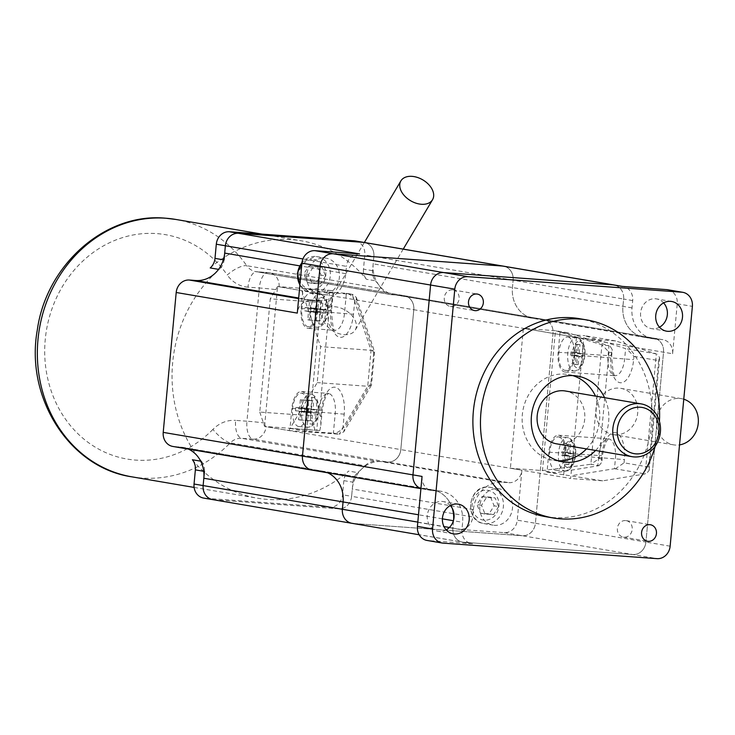 <?xml version="1.0" encoding="UTF-8"?>
<svg xmlns="http://www.w3.org/2000/svg" width="735" height="735" viewBox="0 0 735 735"><rect width="100%" height="100%" fill="white"/><g stroke="black" fill="none" stroke-linecap="round" stroke-linejoin="round"><path stroke-width="0.55" stroke-dasharray="3.67 2.76" d="M307.754 411.15A16.74 7.653 94.1 0 1 298.97 426.557A16.74 7.653 94.1 0 1 292.613 408.577A16.74 7.653 94.1 0 1 301.396 393.17A16.74 7.653 94.1 0 1 307.754 411.15M316.445 413.162L312.66 412.519L311.888 420.852L310.381 420.595L311.153 412.262L307.368 411.618L307.671 408.292L311.456 408.936L312.228 400.603L313.744 400.86L312.972 409.193L316.757 409.836L316.445 413.162L304.566 412.307L304.878 408.972L301.093 408.329L301.864 400.005L300.349 399.748L312.228 400.603M304.566 412.307L300.78 411.664L312.66 412.519M300.349 399.748L299.577 408.072L295.792 407.429L295.488 410.755L299.274 411.407L298.502 419.731L300.009 419.988L300.78 411.664M304.878 408.972L316.757 409.836M301.093 408.329L312.972 409.193M301.864 400.005L313.744 400.86M299.577 408.072L311.456 408.936M295.792 407.429L307.671 408.292M295.488 410.755L307.368 411.618M299.274 411.407L311.153 412.262M298.502 419.731L310.381 420.595M300.009 419.988L311.888 420.852M317.024 311.236A16.74 7.653 94.1 0 1 308.241 326.643A16.74 7.653 94.1 0 1 301.883 308.654A16.74 7.653 94.1 0 1 310.666 293.247A16.74 7.653 94.1 0 1 317.024 311.236M326.028 309.913L322.242 309.27L323.014 300.946L321.498 300.688L320.726 309.012L316.941 308.369L316.638 311.695L320.423 312.347L319.651 320.671L321.158 320.929L321.93 312.605L325.715 313.248L326.028 309.913L310.363 308.406L322.242 309.27M314.148 309.049L313.836 312.384L310.051 311.741L309.279 320.065L307.772 319.808L308.544 311.484L304.759 310.841L305.062 307.506L308.847 308.149L309.619 299.825L311.135 300.082L310.363 308.406M313.836 312.384L325.715 313.248M310.051 311.741L321.93 312.605M309.279 320.065L321.158 320.929M307.772 319.808L319.651 320.671M308.544 311.484L320.423 312.347M304.759 310.841L316.638 311.695M305.062 307.506L316.941 308.369M308.847 308.149L320.726 309.012M309.619 299.825L321.498 300.688M311.135 300.082L323.014 300.946M568.008 337.025A16.74 7.653 94.1 0 1 574.063 354.601A16.74 7.653 94.1 0 1 565.252 370.366A16.74 7.653 94.1 0 1 564.921 370.33A16.74 7.653 94.1 0 1 558.866 352.754A16.74 7.653 94.1 0 1 567.677 336.979A16.74 7.653 94.1 0 1 568.008 337.025M577.434 356.071L573.649 355.428L573.952 352.102L577.738 352.745L578.509 344.412L580.025 344.678L579.254 353.002L583.039 353.645L582.726 356.971L578.941 356.328L578.169 364.661L576.663 364.404L577.434 356.071L570.682 355.216L570.985 351.881L573.952 352.102M583.039 353.645L580.071 353.425L579.759 356.76L582.726 356.971M580.071 353.425L576.286 352.782L579.254 353.002M579.759 356.76L575.974 356.117L578.941 356.328M574.458 355.859L573.686 364.183L575.202 364.441L575.974 356.117M576.286 352.782L577.058 344.458L575.542 344.2L574.77 352.524L570.985 351.881M575.542 344.2L578.509 344.412M574.77 352.524L577.738 352.745M577.058 344.458L580.025 344.678M570.682 355.216L573.649 355.428M573.686 364.183L576.663 364.404M575.202 364.441L578.169 364.661M558.738 436.948A16.74 7.653 94.1 0 1 564.792 454.515A16.74 7.653 94.1 0 1 555.982 470.29A16.74 7.653 94.1 0 1 555.651 470.253A16.74 7.653 94.1 0 1 549.596 452.677A16.74 7.653 94.1 0 1 558.407 436.902A16.74 7.653 94.1 0 1 558.738 436.948M569.671 456.251L568.899 464.575L567.392 464.318L568.164 455.994L564.379 455.351L564.691 452.016L568.467 452.668L569.239 444.335L570.755 444.592L569.983 452.925L573.769 453.568L573.456 456.894L566.703 456.04L565.932 464.364L564.416 464.107L567.392 464.318M573.769 453.568L570.801 453.348L570.489 456.683L566.703 456.04M570.489 456.683L573.456 456.894M570.801 453.348L567.016 452.705L569.983 452.925M567.016 452.705L567.788 444.381L566.272 444.124L565.5 452.448L561.715 451.804L561.411 455.14L565.187 455.783L564.416 464.107M567.788 444.381L570.755 444.592M566.272 444.124L569.239 444.335M565.5 452.448L568.467 452.668M561.715 451.804L564.691 452.016M561.411 455.14L564.379 455.351M565.187 455.783L568.164 455.994M565.932 464.364L568.899 464.575M344.072 334.645A18.412 12.082 30.7 0 0 355.216 330.088A18.412 12.082 30.7 0 0 351.936 315.554A18.412 12.082 30.7 0 0 334.701 306.734A18.412 12.082 30.7 0 0 323.547 311.3A18.412 12.082 30.7 0 0 326.827 325.835A18.412 12.082 30.7 0 0 344.072 334.645M331.467 302.82L330.768 310.381A25.109 11.475 -85.9 0 0 339.8 337.291A25.109 11.475 -85.9 0 0 353.471 314.249L354.711 300.918L356.328 301.194L356.337 297.436L352.763 294.377L301.773 290.656L320.57 346.635L317.226 382.604L288.8 430.554L264.582 426.429L319.817 430.526L316.73 430.37L318.586 410.387A18.412 8.416 94.1 0 1 328.242 393.436A18.412 8.416 94.1 0 1 335.233 413.217L333.378 433.209C337.2 433.071 340.388 431.169 342.969 427.485L344.2 414.163A25.109 11.475 -85.9 0 0 335.169 387.253A25.109 11.475 -85.9 0 0 321.498 410.305L320.8 417.866L319.468 413.924L329.464 306.192L331.467 302.82L332.881 295.645L332.79 290.637L277.554 286.54L301.773 290.656M319.633 291.382L317.777 311.364A18.412 8.416 94.1 0 1 308.121 328.306A18.412 8.416 94.1 0 1 301.129 308.525L302.985 288.543L319.633 291.382L346.36 293.311L344.504 313.303A18.412 8.416 94.1 0 1 334.848 330.245A18.412 8.416 94.1 0 1 327.856 310.464L329.712 290.481L332.79 290.637M302.985 288.543L329.712 290.481M356.328 301.194L373.711 352.975L374.519 351.615L371.056 350.292L320.57 346.635M373.711 352.975L370.89 383.422L371.35 385.315L367.721 386.27L317.226 382.604M306.651 431.27L308.507 411.278A18.412 8.416 -85.9 0 0 301.515 391.507A18.412 8.416 -85.9 0 0 291.859 408.449L290.003 428.431L306.651 431.27L333.378 433.209L339.285 434.21L288.8 430.554M290.003 428.431L316.73 430.37M328.04 290.196L320.754 302.489L310.253 415.734L259.758 412.078L270.269 298.833L320.754 302.489L329.464 306.192M277.554 286.54L270.269 298.833M259.758 412.078L264.582 426.429M315.067 430.085L310.253 415.734L319.468 413.924M319.817 430.526L320.837 425.409L320.8 417.866M354.711 300.918C352.873 296.563 350.09 294.028 346.36 293.311L352.763 294.377M346.36 293.311L352.258 294.322L371.056 350.292L367.721 386.27L339.285 434.21L343.76 431.84L344.586 427.761L342.969 427.485M683.77 399.215A23.437 20.819 99.7 0 0 681.391 398.646A23.437 20.819 99.7 0 0 679.627 398.434A23.437 20.819 99.7 0 0 656.787 419.244A23.437 20.819 99.7 0 0 673.526 444.85A23.437 20.819 99.7 0 0 675.3 445.061A23.437 20.819 99.7 0 0 679.535 444.886M614.754 434.762A23.437 20.819 99.7 0 0 637.594 413.943A23.437 20.819 99.7 0 0 620.845 388.346A23.437 20.819 99.7 0 0 619.081 388.126A23.437 20.819 99.7 0 0 596.241 408.945A23.437 20.819 99.7 0 0 612.99 434.541A23.437 20.819 99.7 0 0 614.754 434.762M559.996 332.275L576.644 335.105L574.788 355.097A18.412 8.416 94.1 0 1 565.132 372.039A18.412 8.416 94.1 0 1 558.141 352.258L559.996 332.275L568.311 332.881L555.439 330.686L523.366 328.361L583.608 338.614L570.636 478.503L510.393 468.25L523.366 328.361M563.662 474.994L565.518 455.011A18.412 8.416 -85.9 0 0 558.526 435.23A18.412 8.416 -85.9 0 0 548.87 452.181L547.015 472.164L602.709 480.828L645.201 473.928L656.346 353.866L615.682 340.939L583.608 338.614M615.682 340.939L584.959 335.711L625.614 348.638L624.676 358.708A18.412 8.416 94.1 0 1 615.03 375.659A18.412 8.416 94.1 0 1 608.029 355.878L608.966 345.799L568.311 332.881M576.644 335.105L584.959 335.711M602.709 480.828L570.636 478.503M608.966 345.799L601.947 344.788L555.439 330.686L542.467 470.575L510.393 468.25M597.831 465.871L599.025 465.65L590.866 464.263L599.135 458.594L609.003 352.148L601.947 344.788L590.866 464.263L542.467 470.575L555.329 472.77L597.831 465.871L598.759 455.801A18.412 8.416 94.1 0 1 608.415 438.85A18.412 8.416 94.1 0 1 615.415 458.631L614.478 468.7L571.977 475.6M547.015 472.164L555.329 472.77M656.346 353.866L625.614 348.638M614.478 468.7L645.201 473.928M610.105 346.176L612.255 349.667L610.941 355.795A25.109 11.475 -85.9 0 0 619.982 382.705A25.109 11.475 -85.9 0 0 633.643 359.654L633.947 356.392L626.891 349.033M633.947 356.392L658.624 360.591L659.635 357.734L657.485 354.233M658.624 360.591L648.748 467.037L649.189 470.271L646.396 473.717M648.748 467.037L624.079 462.839L615.801 468.507M599.025 465.65L601.818 462.214L601.368 458.971L599.135 458.594M422.046 476.427A13.386 11.898 99.7 0 0 431.684 490.484A13.386 11.898 99.7 0 0 432.694 490.612L439.227 491.081A29.455 26.175 -80.3 0 1 441.45 491.357A29.455 26.175 -80.3 0 1 462.637 522.291L461.957 529.613A13.386 11.898 99.7 0 0 471.594 543.679A13.386 11.898 99.7 0 0 472.605 543.799L463.519 542.255A13.386 11.898 -80.3 0 1 462.508 542.136A13.386 11.898 -80.3 0 1 452.879 528.07A13.386 11.898 99.7 0 0 462.508 542.136A13.386 11.898 99.7 0 0 463.519 542.255L632.798 554.521A13.386 11.898 99.7 0 0 645.918 542.062L663.53 352.212A13.386 11.898 99.7 0 0 653.893 338.155A13.386 11.898 99.7 0 0 652.882 338.026L646.35 337.558L535.861 318.751A29.455 26.175 -80.3 0 1 533.638 318.485A29.455 26.175 -80.3 0 1 512.442 287.55L513.122 280.219L512.442 287.55A29.455 26.175 99.7 0 0 533.638 318.485A29.455 26.175 99.7 0 0 535.861 318.751L542.393 319.229A13.386 11.898 -80.3 0 1 543.404 319.348A13.386 11.898 -80.3 0 1 553.032 333.414L535.42 523.265L553.032 333.414A13.386 11.898 99.7 0 0 543.404 319.348A13.386 11.898 99.7 0 0 542.393 319.229L403.138 295.534A13.386 11.898 -80.3 0 1 404.149 295.654A13.386 11.898 99.7 0 0 403.138 295.534L268.431 272.612L257.103 271.794L391.819 294.717L403.138 295.534L396.606 295.057L535.861 318.751L542.393 319.229L652.882 338.026L646.35 337.558A29.455 26.175 99.7 0 1 644.126 337.282A29.455 26.175 99.7 0 0 646.35 337.558L655.436 339.101A29.455 26.175 -80.3 0 1 653.213 338.835A29.455 26.175 -80.3 0 1 632.017 307.892L632.697 300.569A13.386 11.898 99.7 0 0 623.069 286.503A13.386 11.898 99.7 0 0 622.058 286.384M670.136 546.188L645.918 542.062A13.386 11.898 -80.3 0 1 632.798 554.521L463.519 542.255L353.03 523.458L522.309 535.723L353.03 523.458A13.386 11.898 -80.3 0 1 352.019 523.329M432.694 490.612L423.608 489.069A13.386 11.898 -80.3 0 1 422.597 488.94A13.386 11.898 -80.3 0 1 420.925 488.518A13.386 11.898 99.7 0 0 422.597 488.94A13.386 11.898 99.7 0 0 423.608 489.069L430.14 489.538L319.651 470.74A29.455 26.175 -80.3 0 1 321.875 471.006A29.455 26.175 -80.3 0 1 327.663 472.789A29.455 26.175 99.7 0 0 321.875 471.006A29.455 26.175 99.7 0 0 319.651 470.74L313.119 470.262A13.386 11.898 -80.3 0 1 312.109 470.143M449.388 527.473L452.879 528.07L453.559 520.747A29.455 26.175 99.7 0 0 453.624 519.875A29.455 26.175 99.7 0 1 453.559 520.747L453.394 520.72M441.45 491.357L432.364 489.804A29.455 26.175 99.7 0 1 452.356 508.482A29.455 26.175 99.7 0 0 432.364 489.804A29.455 26.175 99.7 0 0 430.14 489.538A29.455 26.175 99.7 0 1 432.364 489.804L182.62 447.312A29.455 26.175 99.7 0 0 180.397 447.045L173.864 446.568A13.386 11.898 -80.3 0 1 172.854 446.448M210.201 267.935A130.554 116.011 -80.3 0 1 291.473 239.61A130.554 116.011 -80.3 0 1 301.322 240.804A130.554 116.011 -80.3 0 1 366.434 279.263L375.512 280.807A13.386 11.898 -80.3 0 1 372.553 270.691L373.867 256.524L513.122 280.219A13.386 11.898 99.7 0 0 503.493 266.162A13.386 11.898 -80.3 0 1 513.122 280.219L623.62 299.026A13.386 11.898 99.7 0 0 613.982 284.959A13.386 11.898 -80.3 0 1 623.62 299.026L622.94 306.348A29.455 26.175 99.7 0 0 644.126 337.282L394.383 294.79A29.455 26.175 99.7 0 0 396.606 295.057M655.436 339.101L661.969 339.57L652.882 338.026A13.386 11.898 -80.3 0 1 653.893 338.155A13.386 11.898 -80.3 0 1 663.53 352.212L645.918 542.062L535.42 523.265A13.386 11.898 -80.3 0 1 522.309 535.723A13.386 11.898 99.7 0 0 535.42 523.265L517.256 520.169A13.386 11.898 -80.3 0 1 504.146 532.636L459.595 529.402A13.386 11.898 99.7 0 0 472.715 516.944L351.624 496.336A13.386 11.898 -80.3 0 1 338.504 508.804L213.775 499.763A13.386 11.898 -80.3 0 1 212.764 499.635M375.512 280.807A130.554 116.011 -80.3 0 1 381.447 288.625L246.73 265.702A130.554 116.011 99.7 0 0 175.693 219.425M192.405 459.752A130.554 116.011 99.7 0 0 257.516 498.211A130.554 116.011 99.7 0 0 267.365 499.405A130.554 116.011 99.7 0 0 348.638 471.08A13.386 11.898 99.7 0 0 343.851 480.635L342.538 494.793A13.386 11.898 -80.3 0 1 329.427 507.26L204.697 498.211A13.386 11.898 -80.3 0 1 203.687 498.091M200.683 461.157L201.491 461.304A130.554 116.011 -80.3 0 1 219.287 269.479L218.561 269.359M131.887 476.84A130.554 116.011 99.7 0 0 141.736 478.026A130.554 116.011 99.7 0 0 230.303 442.837L365.01 465.76A130.554 116.011 -80.3 0 1 357.715 472.623L348.638 471.08M667.61 289.737A13.386 11.898 -80.3 0 1 677.247 303.794L672.608 353.755L413.787 309.72L400.805 449.609A13.386 11.898 -80.3 0 1 387.694 462.067A13.386 11.898 99.7 0 0 400.805 449.609L266.098 426.686A3.344 1.534 94.1 0 1 264.885 423.103L277.251 289.866A3.344 1.534 94.1 0 1 279.07 286.797L413.787 309.72A13.386 11.898 99.7 0 0 404.149 295.654A13.386 11.898 -80.3 0 1 413.787 309.72L400.805 449.609L521.896 470.207L517.256 520.169M391.819 294.717A16.74 14.875 -80.3 0 1 390.551 294.56A16.74 14.875 -80.3 0 1 381.447 288.625M372.553 270.691L363.476 269.139L364.79 254.981L373.867 256.524A13.386 11.898 99.7 0 0 364.238 242.467A13.386 11.898 -80.3 0 1 373.867 256.524L373.187 263.856A29.455 26.175 99.7 0 0 394.383 294.79M223.367 259.804L224.065 259.924A13.386 11.898 -80.3 0 1 219.287 269.479M201.491 461.304A13.386 11.898 -80.3 0 1 204.449 471.42L203.714 471.291M329.427 507.26L338.504 508.804A13.386 11.898 99.7 0 0 351.624 496.336L342.538 494.793M343.851 480.635L352.938 482.178L351.624 496.336L352.304 489.014A29.455 26.175 99.7 0 1 381.153 461.598L387.694 462.067L508.776 482.674L502.244 482.197A29.455 26.175 99.7 0 0 473.395 509.612L472.715 516.944M352.938 482.178A13.386 11.898 -80.3 0 1 357.715 472.623M365.01 465.76A16.74 14.875 -80.3 0 1 376.366 461.249L387.694 462.067L252.978 439.144L241.659 438.326L376.366 461.249M355.152 240.924A13.386 11.898 -80.3 0 1 364.79 254.981M363.476 269.139A13.386 11.898 99.7 0 0 366.434 279.263M459.595 529.402L338.504 508.804L213.775 499.763L204.697 498.211M188.408 449.094A29.455 26.175 99.7 0 0 182.62 447.312M180.397 447.045L319.651 470.74L313.119 470.262L173.864 446.568M508.776 482.674A13.386 11.898 99.7 0 0 521.896 470.207M298.63 298.63L316.932 301.111A29.455 26.175 99.7 0 0 345.79 273.696L346.47 266.364L302.921 258.959M359.58 253.906A13.386 11.898 99.7 0 0 346.47 266.364M310.4 300.643A13.386 11.898 99.7 0 0 297.289 313.101M324.741 257.994A18.412 16.363 -80.3 0 1 326.129 258.169A18.412 16.363 -80.3 0 1 339.285 278.28A18.412 16.363 -80.3 0 1 321.342 294.634A18.412 16.363 -80.3 0 1 319.955 294.469A18.412 16.363 -80.3 0 1 306.798 274.348A18.412 16.363 -80.3 0 1 324.741 257.994M317.502 266.493L321.02 275.138L315.958 283.15L307.386 282.525L303.877 273.889L308.93 265.877L322.049 267.274L325.559 275.91L321.02 275.138M325.559 275.91L320.497 283.921L311.925 283.306L308.415 274.66L313.468 266.649L322.049 267.274M313.468 266.649L308.93 265.877M308.415 274.66L303.877 273.889M311.925 283.306L307.386 282.525M320.497 283.921L315.958 283.15M497.834 488.674A18.412 16.363 -80.3 0 1 499.23 488.849A18.412 16.363 -80.3 0 1 512.387 508.96A18.412 16.363 -80.3 0 1 494.444 525.314A18.412 16.363 -80.3 0 1 493.047 525.148A18.412 16.363 -80.3 0 1 479.891 505.028A18.412 16.363 -80.3 0 1 497.834 488.674M490.603 497.172L494.113 505.818L489.06 513.829L480.488 513.205L476.969 504.568L482.031 496.557L490.603 497.172L495.142 497.953L498.661 506.59L494.113 505.818M498.661 506.59L493.598 514.601L485.026 513.986L481.508 505.34L486.57 497.329L495.142 497.953M486.57 497.329L482.031 496.557M481.508 505.34L476.969 504.568M485.026 513.986L480.488 513.205M493.598 514.601L489.06 513.829M452.475 289.884A8.37 7.433 99.7 0 0 444.317 297.317A8.37 7.433 99.7 0 0 450.298 306.458A8.37 7.433 99.7 0 0 450.923 306.532A8.37 7.433 99.7 0 0 459.081 299.099A8.37 7.433 99.7 0 0 453.1 289.957A8.37 7.433 99.7 0 0 452.475 289.884M625.568 520.564A8.37 7.433 99.7 0 0 617.409 527.996A8.37 7.433 99.7 0 0 623.39 537.138A8.37 7.433 99.7 0 0 624.024 537.212A8.37 7.433 99.7 0 0 632.183 529.779A8.37 7.433 99.7 0 0 626.202 520.637A8.37 7.433 99.7 0 0 625.568 520.564M446.182 529.88A15.067 13.386 -80.3 0 1 439.291 531.414A15.067 13.386 -80.3 0 1 438.152 531.276A15.067 13.386 -80.3 0 1 427.384 514.822A15.067 13.386 -80.3 0 1 442.066 501.435A15.067 13.386 -80.3 0 1 443.205 501.573A15.067 13.386 -80.3 0 1 450.316 505.551M659.479 327.213A15.067 13.386 -80.3 0 1 652.588 328.747A15.067 13.386 -80.3 0 1 651.449 328.609A15.067 13.386 -80.3 0 1 640.681 312.145A15.067 13.386 -80.3 0 1 655.372 298.768A15.067 13.386 -80.3 0 1 656.502 298.906A15.067 13.386 -80.3 0 1 663.613 302.875M556.459 443.811A26.782 23.796 99.7 0 0 558.481 444.059A26.782 23.796 99.7 0 0 584.582 420.273A26.782 23.796 99.7 0 0 565.445 391.011M572.74 375.585A43.521 38.67 99.7 0 0 568.247 374.51A43.521 38.67 99.7 0 0 564.967 374.115A43.521 38.67 99.7 0 0 522.548 412.767A43.521 38.67 99.7 0 0 553.648 460.312A43.521 38.67 99.7 0 0 556.937 460.707A43.521 38.67 99.7 0 0 558.242 460.781M655.188 446.283A100.429 89.238 99.7 0 0 659.433 421.33M545.618 516.668A100.429 89.238 99.7 0 0 553.198 517.587A100.429 89.238 99.7 0 0 651.081 428.395A100.429 89.238 99.7 0 0 579.309 318.659M472.605 543.799L428.055 540.574A13.386 11.898 -80.3 0 1 427.044 540.446M632.697 300.569L623.62 299.026L622.94 306.348A29.455 26.175 99.7 0 0 644.126 337.282L653.213 338.835M461.957 529.613L452.879 528.07L453.559 520.747L462.637 522.291M313.119 470.262L423.608 489.069L439.227 491.081M672.608 353.755A13.386 11.898 99.7 0 0 662.979 339.699A13.386 11.898 99.7 0 0 661.969 339.57M595.589 450.472A43.521 38.67 99.7 0 0 604.574 397.663M586.512 448.92A43.521 38.67 99.7 0 0 595.497 396.119M301.525 409.22A16.74 7.653 -85.9 0 0 307.882 427.21A16.74 7.653 -85.9 0 0 316.656 411.802A16.74 7.653 -85.9 0 0 310.299 393.822A16.74 7.653 -85.9 0 0 301.525 409.22M318.117 411.756A13.386 6.119 94.1 0 1 310.822 424.049A13.386 6.119 94.1 0 1 306.008 409.698A13.386 6.119 94.1 0 1 313.294 397.405A13.386 6.119 94.1 0 1 318.117 411.756M310.795 309.306A16.74 7.653 -85.9 0 0 317.152 327.286A16.74 7.653 -85.9 0 0 325.927 311.879A16.74 7.653 -85.9 0 0 319.569 293.899A16.74 7.653 -85.9 0 0 310.795 309.306M327.387 311.833A13.386 6.119 94.1 0 1 320.092 324.126A13.386 6.119 94.1 0 1 315.278 309.775A13.386 6.119 94.1 0 1 322.564 297.482A13.386 6.119 94.1 0 1 327.387 311.833M573.824 370.973A16.74 7.653 -85.9 0 0 574.164 371.019A16.74 7.653 -85.9 0 0 582.974 355.244A16.74 7.653 -85.9 0 0 576.92 337.668A16.74 7.653 -85.9 0 0 576.58 337.631A16.74 7.653 -85.9 0 0 567.769 353.397A16.74 7.653 -85.9 0 0 573.824 370.973M579.575 341.215A13.386 6.119 94.1 0 1 584.399 355.565A13.386 6.119 94.1 0 1 577.104 367.858A13.386 6.119 94.1 0 1 572.289 353.507A13.386 6.119 94.1 0 1 579.575 341.215M564.563 470.896A16.74 7.653 -85.9 0 0 564.893 470.933A16.74 7.653 -85.9 0 0 573.704 455.167A16.74 7.653 -85.9 0 0 567.65 437.591A16.74 7.653 -85.9 0 0 567.31 437.546A16.74 7.653 -85.9 0 0 558.499 453.32A16.74 7.653 -85.9 0 0 564.563 470.896M570.305 441.138A13.386 6.119 94.1 0 1 575.128 455.489A13.386 6.119 94.1 0 1 567.833 467.782A13.386 6.119 94.1 0 1 563.019 453.431A13.386 6.119 94.1 0 1 570.305 441.138M370.89 383.422L344.586 427.761M317.777 311.364L353.471 314.249M301.129 308.525L331.494 310.565L332.881 295.645M308.507 411.278L344.2 414.163M291.859 408.449L321.498 410.305M330.768 310.381L331.494 310.565C332.422 325.43 333.681 332.027 335.279 330.355L308.121 328.306M624.079 462.839L624.382 459.577A25.109 11.475 -85.9 0 0 615.342 432.667A25.109 11.475 -85.9 0 0 601.671 455.709L601.368 458.971M609.003 352.148L611.244 352.524M574.788 355.097L633.643 359.654M558.141 352.258L610.941 355.795M565.518 455.011L624.382 459.577M548.87 452.181L601.671 455.709M504.146 532.636L657.016 558.646M632.017 307.892L373.187 263.856M417.811 522.107L443.94 526.554M442.396 518.846L418.491 514.776M212.92 429.405A113.815 101.136 -80.3 0 1 135.718 460.092A113.815 101.136 -80.3 0 1 45.248 339.524A113.815 101.136 -80.3 0 1 156.73 233.601A113.815 101.136 -80.3 0 1 227.253 274.982A16.74 5.696 -34.9 0 1 246.73 265.702A16.74 14.875 99.7 0 0 255.844 271.638A16.74 14.875 99.7 0 0 257.103 271.794A16.74 7.653 -85.9 0 0 256.772 271.748A16.74 7.653 -85.9 0 0 247.989 287.155L259.317 287.982L246.951 421.21L235.632 420.383A16.74 7.653 -85.9 0 0 241.659 438.326A16.74 14.875 -80.3 0 0 230.303 442.837A16.74 4.732 44.5 0 1 212.92 429.405A33.479 29.749 -80.3 0 1 235.632 420.383M247.989 287.155A33.479 29.749 -80.3 0 1 227.253 274.982M279.07 286.797A13.386 11.898 99.7 0 0 269.442 272.731A13.386 11.898 99.7 0 0 268.431 272.612A16.74 7.653 -85.9 0 0 268.091 272.575A16.74 7.653 -85.9 0 0 259.317 287.982A13.386 0.524 5.3 0 1 277.251 289.866M264.885 423.103A13.386 0.524 5.3 0 0 246.951 421.21A16.74 7.653 -85.9 0 0 252.978 439.144A13.386 11.898 -80.3 0 0 266.098 426.686M353.03 523.458L213.775 499.763M473.395 509.612L352.304 489.014M502.244 482.197L381.153 461.598M345.79 273.696L299.558 265.831M316.932 301.111L298.686 298.006M299.908 284.877A18.412 16.363 99.7 0 0 310.868 292.925A18.412 16.363 99.7 0 0 312.265 293.09A18.412 16.363 99.7 0 0 330.208 276.737A18.412 16.363 99.7 0 0 317.051 256.616A18.412 16.363 99.7 0 0 315.655 256.451A18.412 16.363 99.7 0 0 301.956 262.772M313.836 259.529A15.067 13.386 -80.3 0 1 325.807 275.478A15.067 13.386 -80.3 0 1 311.052 289.498A15.067 13.386 -80.3 0 1 299.081 273.549A15.067 13.386 -80.3 0 1 313.836 259.529M485.357 523.77A18.412 16.363 99.7 0 0 503.3 507.416A18.412 16.363 99.7 0 0 490.144 487.296A18.412 16.363 99.7 0 0 488.757 487.13A18.412 16.363 99.7 0 0 470.813 503.484A18.412 16.363 99.7 0 0 483.97 523.605A18.412 16.363 99.7 0 0 485.357 523.77M486.938 490.208A15.067 13.386 -80.3 0 1 498.909 506.158A15.067 13.386 -80.3 0 1 484.154 520.178A15.067 13.386 -80.3 0 1 472.182 504.219A15.067 13.386 -80.3 0 1 486.938 490.208M677.247 303.794L692.379 306.376M443.196 543.147L428.055 540.574M298.97 426.557L307.882 427.21C313.873 426.594 317.401 421.477 318.475 411.848C319.183 401.512 316.454 395.494 310.299 393.822L301.396 393.17M308.241 326.643L317.152 327.286C323.143 326.68 326.671 321.553 327.746 311.934C328.453 301.589 325.724 295.58 319.569 293.899L310.666 293.247M565.252 370.366L574.164 371.019C584.803 372.314 590.729 342.225 577.168 337.696L567.677 336.979M555.982 470.29L564.893 470.933C575.533 472.237 581.458 442.148 567.898 437.619L558.407 436.902M403.249 249.101L355.216 330.088M301.515 391.507L328.683 393.4C328.765 394.3 325.228 392.168 322.224 410.488L320.837 425.409M356.337 297.436L374.519 351.615M374.556 351.9L371.497 384.874M371.35 385.315L343.76 431.84M364.358 242.486L323.547 311.3M681.391 398.646L620.845 388.346M565.132 372.039L615.461 375.76C613.863 377.432 612.595 370.835 611.667 355.979L612.255 349.667M558.526 435.23L608.865 438.804C609.683 438.997 605.713 436.866 602.397 455.902L601.818 462.214M649.189 470.271L659.635 357.734M673.526 444.85L612.99 434.541M420.916 488.656L431.684 490.484M471.594 543.679L419.161 534.758M390.551 294.56L255.844 271.638L269.442 272.731L662.979 339.699M262.092 234.125L301.322 240.804M194.123 487.424L257.516 498.211M326.129 258.169L315.591 256.442L302.03 262.266M299.871 285.244L310.868 292.925L319.955 294.469M499.23 488.849L488.692 487.121C468.149 484.521 463.381 521.207 483.97 523.605L493.047 525.148M450.298 306.458L474.516 310.574M623.39 537.138L647.608 541.254M458.346 504.155L443.205 501.573M666.59 331.182L651.449 328.609M553.648 460.312L562.734 461.856M568.247 374.51L577.333 376.054M671.643 301.479L656.502 298.906M453.293 533.858L438.152 531.276M623.069 286.503L622.563 286.42M626.202 520.637L650.42 524.753M453.1 289.957L477.318 294.073"/><path stroke-width="1.1" d="M421.394 204.266A18.412 12.082 30.7 0 0 432.548 199.7A18.412 12.082 30.7 0 0 429.268 185.174A18.412 12.082 30.7 0 0 412.023 176.354A18.412 12.082 30.7 0 0 400.878 180.92A18.412 12.082 30.7 0 0 404.158 195.446A18.412 12.082 30.7 0 0 421.394 204.266M679.535 444.886A23.437 20.819 99.7 0 0 698.25 423.25A23.437 20.819 99.7 0 0 683.77 399.215M681.74 292.19L666.599 289.618L622.058 286.384L612.972 284.84A13.386 11.898 -80.3 0 1 613.982 284.959A13.386 11.898 99.7 0 0 612.972 284.84L443.692 272.566A13.386 11.898 99.7 0 0 430.581 285.033L412.969 474.883A13.386 11.898 99.7 0 0 420.925 488.518A13.386 11.898 -80.3 0 1 412.969 474.883L422.046 476.427L417.416 526.389L432.548 528.961A13.386 11.898 99.7 0 0 442.185 543.027A13.386 11.898 99.7 0 0 443.196 543.147L657.016 558.646A13.386 11.898 99.7 0 0 670.136 546.188L692.379 306.376A13.386 11.898 99.7 0 0 682.751 292.31A13.386 11.898 99.7 0 0 681.74 292.19L467.91 276.691A13.386 11.898 99.7 0 0 454.8 289.149L432.548 528.961M454.8 289.149L320.083 266.226L302.471 456.077L320.083 266.226A13.386 11.898 -80.3 0 1 333.203 253.768L502.483 266.042L333.203 253.768A13.386 11.898 99.7 0 0 320.083 266.226L301.92 263.139A13.386 11.898 -80.3 0 1 315.039 250.681L359.58 253.906L238.498 233.307A13.386 11.898 99.7 0 0 225.379 245.766L224.065 259.924M453.624 519.875A29.455 26.175 99.7 0 0 452.356 508.482A29.455 26.175 99.7 0 1 453.624 519.875M313.119 470.262A13.386 11.898 99.7 0 1 312.109 470.143L172.854 446.448A13.386 11.898 -80.3 0 1 163.216 432.382L302.471 456.077A13.386 11.898 99.7 0 0 312.109 470.143A13.386 11.898 -80.3 0 1 302.471 456.077L412.969 474.883L430.581 285.033A13.386 11.898 -80.3 0 1 443.692 272.566L612.972 284.84L502.483 266.042A13.386 11.898 -80.3 0 1 503.493 266.162A13.386 11.898 99.7 0 0 502.483 266.042L363.228 242.348L238.498 233.307L363.228 242.348A13.386 11.898 -80.3 0 1 364.238 242.467A13.386 11.898 99.7 0 0 363.228 242.348L354.141 240.795L229.412 231.755L238.498 233.307A13.386 11.898 -80.3 0 0 225.379 245.766L216.301 244.222L214.987 258.38L223.367 259.804M419.161 534.758L352.019 523.329A13.386 11.898 -80.3 0 1 342.381 509.272L343.061 501.941L342.381 509.272A13.386 11.898 99.7 0 0 352.019 523.329A13.386 11.898 99.7 0 0 353.03 523.458M327.663 472.789A29.455 26.175 -80.3 0 1 343.061 501.941A29.455 26.175 99.7 0 0 327.663 472.789M213.775 499.763A13.386 11.898 99.7 0 1 212.764 499.635L203.687 498.091A13.386 11.898 -80.3 0 1 194.049 484.034L203.136 485.578A13.386 11.898 99.7 0 0 212.764 499.635A13.386 11.898 -80.3 0 1 203.136 485.578L204.449 471.42M194.049 484.034L195.363 469.876A13.386 11.898 99.7 0 0 192.405 459.752L200.683 461.157M216.301 244.222A13.386 11.898 -80.3 0 1 229.412 231.755M354.141 240.795A13.386 11.898 -80.3 0 1 355.152 240.924L622.563 286.42M218.561 269.359L210.201 267.935A13.386 11.898 99.7 0 0 214.987 258.38M163.216 432.382L176.198 292.493A13.386 11.898 -80.3 0 1 189.308 280.035L195.85 280.513A29.455 26.175 99.7 0 0 224.699 253.088L225.379 245.766L302.921 258.959M417.811 522.107L203.136 485.578L203.815 478.246A29.455 26.175 99.7 0 0 188.408 449.094M176.198 292.493L297.289 313.101L301.92 263.139M476.684 294A8.37 7.433 99.7 0 0 468.535 301.433A8.37 7.433 99.7 0 0 474.516 310.574A8.37 7.433 99.7 0 0 475.141 310.657A8.37 7.433 99.7 0 0 483.299 303.224A8.37 7.433 99.7 0 0 477.318 294.073A8.37 7.433 99.7 0 0 476.684 294M649.786 524.68A8.37 7.433 99.7 0 0 641.627 532.112A8.37 7.433 99.7 0 0 647.608 541.254A8.37 7.433 99.7 0 0 648.242 541.337A8.37 7.433 99.7 0 0 656.401 533.904A8.37 7.433 99.7 0 0 650.42 524.753A8.37 7.433 99.7 0 0 649.786 524.68M450.316 505.551A15.067 13.386 -80.3 0 1 446.182 529.88M454.423 533.996A15.067 13.386 99.7 0 0 469.105 520.61A15.067 13.386 99.7 0 0 458.346 504.155A15.067 13.386 99.7 0 0 457.207 504.017A15.067 13.386 99.7 0 0 442.525 517.394A15.067 13.386 99.7 0 0 453.293 533.858A15.067 13.386 99.7 0 0 454.423 533.996M670.504 301.341A15.067 13.386 99.7 0 0 655.822 314.727A15.067 13.386 99.7 0 0 666.59 331.182A15.067 13.386 99.7 0 0 667.72 331.32A15.067 13.386 99.7 0 0 682.411 317.943A15.067 13.386 99.7 0 0 671.643 301.479A15.067 13.386 99.7 0 0 670.504 301.341M635.986 453.862A23.437 20.819 99.7 0 0 658.937 432.051A23.437 20.819 99.7 0 0 640.304 407.227A23.437 20.819 99.7 0 0 617.354 429.038A23.437 20.819 99.7 0 0 635.986 453.862M639.101 403.644A26.782 23.796 -80.3 0 1 641.122 403.882A26.782 23.796 -80.3 0 1 660.26 433.145A26.782 23.796 -80.3 0 1 634.158 456.931A26.782 23.796 -80.3 0 1 632.137 456.692A26.782 23.796 -80.3 0 1 612.999 427.43A26.782 23.796 -80.3 0 1 639.101 403.644M641.122 403.882L565.445 391.011A26.782 23.796 99.7 0 0 563.423 390.763A26.782 23.796 99.7 0 0 537.322 414.549A26.782 23.796 99.7 0 0 556.459 443.811L632.137 456.692M604.574 397.663A43.521 38.67 99.7 0 0 577.333 376.054A43.521 38.67 99.7 0 0 574.053 375.659A43.521 38.67 99.7 0 0 531.635 414.31A43.521 38.67 99.7 0 0 562.734 461.856A43.521 38.67 99.7 0 0 566.014 462.251A43.521 38.67 99.7 0 0 595.589 450.472M659.433 421.33A100.429 89.238 99.7 0 0 586.879 319.955A100.429 89.238 99.7 0 0 579.299 319.036A100.429 89.238 99.7 0 0 481.416 408.228A100.429 89.238 99.7 0 0 553.189 517.964A100.429 89.238 99.7 0 0 560.768 518.873A100.429 89.238 99.7 0 0 655.188 446.283M586.879 319.955L579.309 318.659A100.429 89.238 99.7 0 0 571.738 317.75A100.429 89.238 99.7 0 0 473.845 406.942A100.429 89.238 99.7 0 0 545.618 516.668L553.189 517.964M663.613 302.875A15.067 13.386 -80.3 0 1 659.479 327.213M666.599 289.618A13.386 11.898 -80.3 0 1 667.61 289.737L682.751 292.31M442.185 543.027L427.044 540.446A13.386 11.898 -80.3 0 1 417.416 526.389M558.242 460.781A43.521 38.67 99.7 0 0 586.512 448.92M595.497 396.119A43.521 38.67 99.7 0 0 572.74 375.585M315.039 250.681L467.91 276.691M443.94 526.554L449.388 527.473M453.394 520.72L442.396 518.846M418.491 514.776L203.815 478.246M131.887 476.84C69.338 467.818 25.027 397.479 37.292 330.098C46.149 264.967 105.169 212.424 165.504 218.194L175.693 219.425A130.554 116.011 99.7 0 0 165.844 218.231A130.554 116.011 99.7 0 0 38.587 334.186A130.554 116.011 99.7 0 0 131.887 476.84L194.123 487.424M203.714 471.291L195.363 469.876M299.558 265.831L224.699 253.088M298.686 298.006L195.85 280.513M189.308 280.035L298.63 298.63M301.956 262.772A18.412 16.363 99.7 0 0 299.908 284.877M432.548 199.7L403.249 249.101M400.878 180.92L364.358 242.486M312.109 470.143L420.916 488.656M175.693 219.425L262.092 234.125M212.764 499.635L352.019 523.329M299.871 285.244L297.262 273.466L302.03 262.266"/></g></svg>
